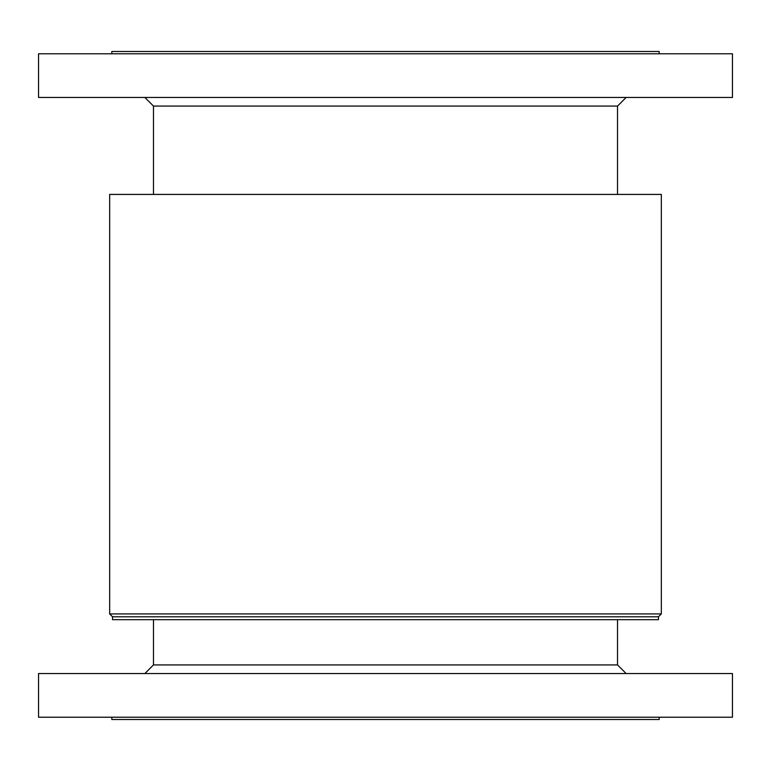 <?xml version="1.0" encoding="UTF-8"?>
<svg xmlns="http://www.w3.org/2000/svg" width="771" height="771" viewBox="0 0 771 771"><rect width="100%" height="100%" fill="white"/><g stroke="black" fill="none" stroke-linecap="round" stroke-linejoin="round"><path stroke-width="1.16" d="M617.523 194.427L617.523 106.07L153.477 106.07L153.477 194.427L153.477 106.07L617.523 106.07L626.139 97.454L617.523 106.07L617.523 194.427M144.861 97.454L153.477 106.07L144.861 97.454M732.45 97.454L732.45 53.777L38.55 53.777L38.55 97.454L732.45 97.454L38.55 97.454L38.55 53.777L732.45 53.777L732.45 97.454M659.186 53.777L659.186 51.484L111.814 51.484L111.814 53.777L111.814 51.484L659.186 51.484L659.186 53.777M659.186 719.516L659.186 717.223L659.186 719.516L111.814 719.516L659.186 719.516M111.814 717.223L111.814 719.516L111.814 717.223M732.45 717.223L732.45 673.546L38.55 673.546L38.55 717.223L732.45 717.223L38.55 717.223L38.55 673.546L732.45 673.546L732.45 717.223M626.139 673.546L617.523 664.93L153.477 664.93L144.861 673.546L153.477 664.93L617.523 664.93L617.523 619.672L617.523 664.93L626.139 673.546M153.477 619.672L153.477 664.93L153.477 619.672L144.765 619.672L617.523 619.672M626.235 619.672L658.463 619.672L658.463 616.8L112.537 616.8L112.537 619.672L658.463 619.672L658.463 616.8L661.335 613.928L109.665 613.928L112.537 616.8L658.463 616.8L661.335 613.928L661.335 194.427L109.665 194.427L109.665 613.928L661.335 613.928L661.335 194.427L109.665 194.427L109.665 613.928L112.537 616.8L112.537 619.672L144.765 619.672M144.138 719.516L153.477 719.516"/></g></svg>
